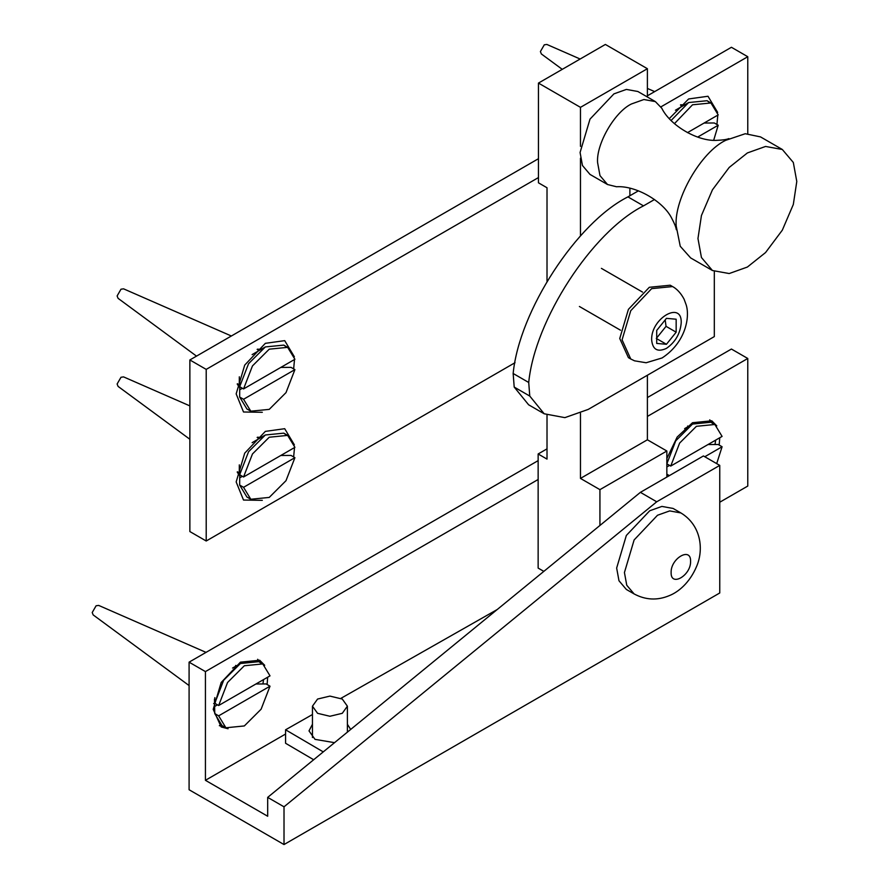 <?xml version="1.0" encoding="UTF-8"?>
<svg xmlns="http://www.w3.org/2000/svg" width="889" height="889" viewBox="0 0 889 889"><rect width="100%" height="100%" fill="white"/><g stroke="black" fill="none" stroke-linecap="round" stroke-linejoin="round"><path stroke-width="1.33" d="M654.515 199.514L643.503 205.87C592.207 231.64 534.745 320.062 528.722 382.481L529.766 396.061L544.179 413.774L528.611 404.784L514.198 387.071L513.153 373.491C519.187 311.072 576.65 222.65 627.934 196.88L638.435 190.824M544.179 413.774L564.871 417.641L588.196 409.418L714.312 336.598L714.312 271.478M538.456 177.567L206.204 369.391L189.868 359.956L189.868 531.566L206.204 541.001L515.031 362.701M262.311 500.34L243.508 500.04L236.163 481.927L244.708 453.168L265.344 431.387L284.702 428.698L294.359 444.822M294.515 447.567L293.648 456.935M237.252 472.181L239.385 475.293M261.055 437.455L257.443 437.21M262.311 412.296L243.508 411.996L236.163 393.871L244.708 365.112L265.344 343.332L284.702 340.643L294.359 356.778M294.515 359.512L293.648 368.879M237.252 384.126L239.385 387.237M261.055 349.399L257.443 349.155M669.306 118.57L688.631 98.957L708 96.256L717.656 112.392M717.801 115.126L716.934 124.504M684.352 105.013L680.73 104.769M647.392 95.812L731.425 47.284L747.771 56.718L660.938 106.858M747.771 133.628L747.771 56.718M206.204 541.001L206.204 369.391M189.868 359.956L538.456 158.698M236.252 665.928L235.618 665.439L236.363 665.861M214.505 703.999L213.638 703.532L214.482 703.855M219.339 725.668L223.695 726.502M262.922 683.963L263.577 679.574M260.555 662.649L257.654 659.294M688.33 426.487L687.697 425.998L688.442 426.42M715.012 444.511L715.667 440.122M712.645 423.208L709.733 419.852M719.746 437.766L719.201 445.078M666.85 458.513L677.185 437.032L692.52 422.719L711.778 420.808L716.778 425.864M267.667 677.207L267.122 684.519M228.062 728.758L221.183 726.958L213.204 709.333L221.183 682.485L240.441 662.161L259.699 660.249L264.7 665.305M267.678 797.377L640.391 492.35L656.727 501.785L284.013 806.812L267.678 797.377L267.678 816.246L205.426 780.309L205.426 671.595L189.09 662.161L189.09 789.743L284.013 844.55L284.013 806.812M284.013 844.55L719.757 592.974L719.757 465.392L703.421 455.957L640.391 492.35M719.757 465.392L656.727 501.785M285.58 734.025L205.426 780.309M719.757 502.229L747.771 486.061L747.771 358.478L647.392 416.43M538.145 479.493L205.426 671.595M747.771 358.478L731.425 349.044L647.392 397.561M538.145 460.624L189.09 662.161M629.89 195.758L629.89 188.257M647.392 96.99L647.392 68.709L605.376 44.45L538.456 83.088L580.473 107.347L647.392 68.709M580.473 107.347L580.473 146.363M580.473 158.175L580.473 235.941M580.473 413.318L580.473 478.415L647.392 439.788L647.392 375.236M543.835 571.371L538.145 568.093L538.145 453.979L547.013 459.102L547.013 415.207M547.013 281.257L547.013 187.757L538.456 182.812L538.456 83.088M666.85 477.071L666.85 451.012L647.392 439.788M580.473 478.415L599.931 489.65L666.85 451.012M599.931 489.65L599.931 525.455M538.145 453.979L547.013 448.856M697.965 238.519L701.443 215.516L712.445 189.824L729.191 167.443L747.382 152.941L765.562 146.452L782.32 149.485L793.321 162.465L796.788 181.467L793.321 204.47L782.32 230.162L765.562 252.543L747.382 267.044L729.191 273.545L712.445 270.512L701.443 257.521L697.965 238.519M712.445 270.512L690.653 257.932L680.252 246.275L676.185 225.939C673.973 198.992 701.143 151.93 725.591 140.362L745.238 133.728L760.528 136.906L782.32 149.485M676.307 229.684C676.051 227.362 674.529 223.561 671.74 218.294C663.427 201.381 635.857 185.379 616.499 186.757L607.509 184.512L599.975 175.611L597.597 162.598C596.075 144.14 614.699 111.892 631.446 103.969L643.903 99.524L655.371 101.602L661.805 108.269C670.295 125.727 697.943 141.595 716.745 140.34C722.701 140.118 726.758 139.54 728.891 138.595M607.509 184.512L589.996 174.411L582.462 165.51L580.084 152.497L589.996 119.137L613.932 93.867L626.389 89.422L637.869 91.5L655.371 101.602M704.099 123.038L714.312 122.982L718.201 125.227L697.687 137.073M687.453 132.65L718.201 114.903L710.956 102.968L692.52 104.791L674.44 123.649M708.911 102.024L707.066 100.724L688.631 102.546L675.429 110.225M688.631 102.546L671.106 120.482M713.689 140.24L718.201 125.227M580.15 59.018L546.857 44.45L544.29 44.817L540.401 51.562L541.368 53.962L562.259 69.342M280.813 367.424L291.025 367.368L294.915 369.613L243.553 399.272L239.663 397.027L239.786 379.425L239.663 386.693L243.553 388.938L294.915 359.278L287.658 347.355L269.234 349.177L252.454 365.924L243.553 388.938M239.786 389.76L242.386 388.26M285.613 346.41L283.769 345.11L265.344 346.932L252.132 354.611M239.319 376.803L239.274 384.893M239.663 397.027L246.909 408.951L250.798 411.196L269.234 409.373L286.002 392.627L294.915 369.613M265.344 346.932L248.564 363.679L239.663 386.693M243.553 399.272L250.798 411.196M231.362 335.998L123.571 288.836L121.004 289.203L117.115 295.948L118.081 298.348L196.513 356.122M280.813 455.479L291.025 455.424L294.915 457.668L243.553 487.316L239.663 485.072L239.786 467.481L239.663 474.737L243.553 476.993L294.915 447.334L287.658 435.399L269.234 437.232L252.454 453.979L243.553 476.993M239.786 477.815L242.386 476.315M285.613 434.454L283.769 433.154L265.344 434.988L252.132 442.666M239.319 464.858L239.274 472.948M239.663 485.072L246.909 497.007L250.798 499.251L269.234 497.429L286.002 480.682L294.915 457.668M265.344 434.988L248.564 451.734L239.663 474.737M243.553 487.316L250.798 499.251M189.868 405.895L123.571 376.892L121.004 377.258L117.115 383.992L118.081 386.404L189.868 439.266M634.124 593.941L626.345 589.451L618.977 580.761L616.655 568.038L626.345 535.445L649.726 510.764L661.894 506.419L673.106 508.452L680.896 512.942L669.684 510.908L657.504 515.253L634.124 539.945L624.434 572.538L626.756 585.251L634.124 593.941C645.692 600.108 657.493 600.642 669.539 595.53C677.918 592.207 689.542 583.206 696.609 566.404C703.977 549.358 701.088 525.188 680.896 512.942M347.388 724.257L350.677 729.447M334.531 742.671L315.017 739.359L309.016 730.891L312.45 724.257M323.263 751.894L285.58 729.791L312.45 714.523M313.661 759.739L285.58 743.271L285.58 729.791M340.92 698.343L497.184 609.543M317.573 713.311L329.919 716.267L342.276 713.311L347.388 706.188L342.276 699.054L329.919 696.098L317.573 699.054L312.45 706.188L317.573 713.311M255.91 683.997L266.122 683.941L270.012 686.186L218.65 715.845L214.76 713.6L214.471 699.121M214.882 706.333L217.483 704.833M218.65 705.51L270.012 675.862L262.766 663.927L244.331 665.75L227.551 682.496L218.65 705.51L214.76 703.266L214.849 697.621M214.76 713.6L222.006 725.535L225.895 727.78L244.331 725.946L261.11 709.2L270.012 686.186M260.71 662.983L258.877 661.683L240.441 663.505L223.661 680.252L214.76 703.266M218.65 715.845L225.895 727.78M206.026 652.382L98.668 605.409L96.101 605.776L92.212 612.521L93.178 614.921L189.09 685.563M669.373 475.615L666.85 474.159L666.85 466.314M666.972 466.892L669.561 465.392M707.988 444.556L718.201 444.5L722.09 446.745L704.777 456.746M670.728 466.069L722.09 436.41L714.845 424.486L696.409 426.309L679.641 443.055L670.728 466.069L666.839 463.825M666.928 458.179L666.85 463.647M666.85 474.17L667.417 476.748M712.8 423.542L710.956 422.242L692.52 424.064L675.751 440.8L666.85 463.802M716.69 463.625L722.09 446.745M676.162 319.218L676.162 332.186L666.439 344.287L656.704 343.421L656.704 330.452L666.439 318.351L676.162 319.218M630.746 358.989L628.412 357.645L619.744 338.509L628.412 309.361L649.314 287.291L670.228 285.213L672.562 286.569L651.648 288.636L630.746 310.706L622.078 339.854L630.746 358.989L634.535 360.823L646.125 362.756L662.105 357.956C686.03 342.254 690.008 316.673 686.164 304.849L684.086 299.171C679.152 289.881 673.451 287.058 672.562 286.569M666.439 344.287L656.315 338.442L666.05 326.341L665.183 319.907M666.05 326.341L676.162 332.186M528.722 382.481L513.153 373.491M627.934 196.88L643.503 205.87M529.766 396.061L514.198 387.071M671.128 572.538C670.595 558.359 691.109 546.513 690.575 561.303C691.109 575.483 670.595 587.329 671.128 572.538M666.439 348.388C657.516 352.444 652.593 349.599 651.648 339.854C650.837 318.306 682.03 300.293 681.218 322.785C680.274 333.619 675.351 342.154 666.439 348.388M654.66 91.611L647.392 88.433M682.374 106.158L680.441 105.035M707.066 100.724L710.956 102.968M239.274 384.848L237.341 383.737M259.077 350.544L257.143 349.421M283.769 345.11L287.658 347.355M239.274 472.904L237.341 471.781M259.077 438.599L257.143 437.477M283.769 433.154L287.658 435.399M347.388 706.188L347.388 732.136M312.45 706.188L312.45 737.526M232.551 668.061L240.441 663.505M258.877 661.683L262.766 663.927M684.63 428.62L692.52 424.064M710.956 422.242L714.845 424.486M579.406 306.483L620.533 330.23M601.409 268.367L642.547 292.103"/></g></svg>
